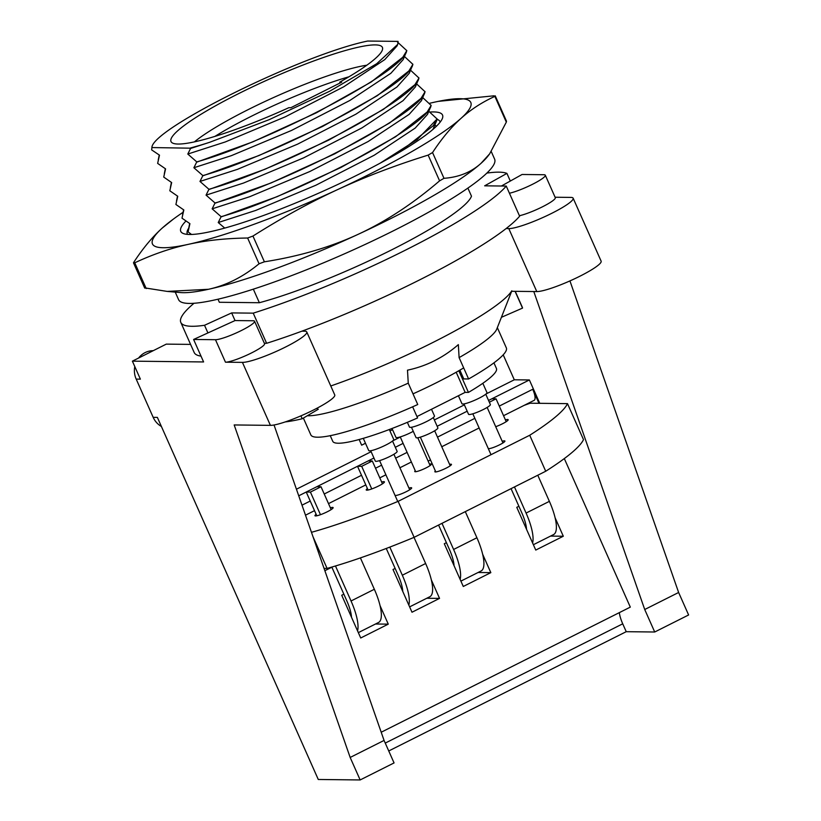 <?xml version="1.0" encoding="UTF-8"?>
<svg xmlns="http://www.w3.org/2000/svg" width="821" height="821" viewBox="0 0 821 821"><rect width="100%" height="100%" fill="white"/><g stroke="black" fill="none" stroke-linecap="round" stroke-linejoin="round"><path stroke-width="1.23" d="M538.976 403.316L532.737 389.277A12.438 3.766 63.3 0 1 534.132 400.35L503.55 415.703M381.211 732.229L630.312 607.119L564.314 458.58M539.756 403.327L529.381 379.959L488.557 400.463L491.871 398.801L496.058 398.842L506.208 421.676M467.18 411.198L437.162 426.273M403.111 443.381L395.312 447.301M373.945 458.026L298.731 495.802M375.505 624.001L388.271 624.145L380.051 605.652M388.271 624.145L360.717 637.989L341.731 595.256L343.855 594.188M478.068 572.494L490.835 572.637L482.615 554.134M490.835 572.637L463.28 586.471L444.294 543.738L446.419 542.671M426.787 598.252L439.553 598.386L431.333 579.893M439.553 598.386L411.998 612.23L393.013 569.497L395.137 568.43M550.542 536.092L563.309 536.236L555.088 517.733M563.309 536.236L535.754 550.07L516.768 507.337L518.893 506.27M296.432 489.213L371.133 451.704M392.787 440.826L400.299 437.049M434.35 419.952L464.368 404.866M486.022 393.988L514.295 379.795L529.381 379.959M514.295 379.795L503.222 354.857M392.52 429.67L389.954 430.963M365.468 443.258L361.651 445.177L359.116 439.481M619.332 612.63A18.657 5.655 -116.7 0 0 622.729 623.816L626.228 631.688L388.754 750.969M533.794 291.537L644.721 609.51L654.706 632.006L626.228 631.688M153.24 350.68A19.909 18.739 90.6 0 0 138.616 358.028M134.788 366.566A19.909 18.739 90.6 0 0 136.194 379.107L153.178 417.335A19.909 18.739 90.6 0 0 161.398 426.448M190.575 344.399L166.294 344.122L132.386 361.158L203.598 361.948L193.602 339.463L235.042 320.559L253.186 320.754A22.146 3.263 156 0 1 254.561 321.237A22.146 3.263 156 0 1 238.767 331.787A22.146 3.263 156 0 1 215.471 339.709L193.602 339.463M136.194 379.107L140.381 379.148L132.386 361.158M274.029 424.98L384.064 740.429L394.059 762.925L360.152 779.95L318.271 779.478L157.365 417.386L153.178 417.335M501.415 186.008L522.064 174.483L543.933 174.729A22.146 3.263 156 0 1 545.308 175.212A22.146 3.263 156 0 1 532.552 184.273A22.146 3.263 156 0 1 509.431 193.233M545.308 175.212L555.304 197.697A22.146 3.263 156 0 1 542.548 206.759A22.146 3.263 156 0 1 519.426 215.728M254.561 321.237L264.557 343.732A22.146 3.263 156 0 1 248.763 354.272A22.146 3.263 156 0 1 225.467 362.194L242.431 362.379L270.407 425.36A36.452 5.367 -24 0 0 308.768 412.316A36.452 5.367 -24 0 0 334.763 394.963L306.787 331.992A36.452 5.367 156 0 1 280.782 349.346A36.452 5.367 156 0 1 242.431 362.379M506.208 228.566L508.794 228.597L536.78 291.568A36.452 5.367 -24 0 0 575.141 278.524A36.452 5.367 -24 0 0 601.136 261.17L573.15 198.2A36.452 5.367 156 0 1 547.155 215.554A36.452 5.367 156 0 1 508.794 228.597M555.088 197.235L570.893 197.409A36.452 5.367 156 0 1 573.15 198.2M301.933 331.171L304.519 331.202A36.452 5.367 156 0 1 306.787 331.992M270.407 425.36L234.18 424.95L350.167 757.455L360.152 779.95M511.504 291.291L536.78 291.568M644.721 609.51L678.628 592.485L688.614 614.97L654.706 632.006M384.064 740.429L350.167 757.455M678.628 592.485L569.938 280.905M381.642 482.03A9.955 1.468 156 0 1 384.423 481.876A9.955 1.468 156 0 1 377.321 486.617A9.955 1.468 156 0 1 366.854 490.178A9.955 1.468 156 0 1 366.228 489.963A9.955 1.468 156 0 1 367.418 488.546M505.397 419.87A9.955 1.468 156 0 1 508.178 419.716A9.955 1.468 156 0 1 495.72 426.704M449.59 464.358A9.082 1.334 156 0 1 451.447 464.378A9.082 1.334 156 0 1 444.972 468.709A9.082 1.334 156 0 1 435.417 471.952A9.082 1.334 156 0 1 434.853 471.757A9.082 1.334 156 0 1 435.356 470.936M502.175 441.236A9.082 1.334 156 0 1 504.915 441.041A9.082 1.334 156 0 1 498.439 445.372A9.082 1.334 156 0 1 488.885 448.615A9.082 1.334 156 0 1 488.321 448.42M408.94 488.074A9.082 1.334 156 0 1 411.68 487.879A9.082 1.334 156 0 1 405.194 492.2A9.082 1.334 156 0 1 395.64 495.453A9.082 1.334 156 0 1 395.075 495.248M429.486 464.132A9.082 1.334 156 0 1 431.343 464.163A9.082 1.334 156 0 1 424.868 468.483A9.082 1.334 156 0 1 415.303 471.736A9.082 1.334 156 0 1 414.738 471.531A9.082 1.334 156 0 1 415.252 470.71M430.471 459.934A9.955 1.468 156 0 1 428.131 461.084M330.36 507.789A9.955 1.468 156 0 1 333.141 507.635A9.955 1.468 156 0 1 326.04 512.376A9.955 1.468 156 0 1 315.572 515.937A9.955 1.468 156 0 1 314.946 515.721A9.955 1.468 156 0 1 316.136 514.305M324.049 568.368L327.076 568.409L313.037 536.811M327.076 568.409A169.198 24.907 -24 0 0 414.123 537.334L545.719 471.244A169.198 24.907 -24 0 0 583.495 439.615L567.496 403.634A169.198 24.907 156 0 1 529.719 435.253L398.123 501.354A169.198 24.907 156 0 1 311.467 532.316M524.198 405.338L530.14 403.214L567.496 403.634M545.719 471.244L529.719 435.253M414.123 537.334L398.123 501.354M537.776 475.226L549.382 501.354L526.076 513.063L514.469 486.935M533.373 544.713L553.57 534.574A37.325 11.299 -116.7 0 0 549.382 501.354M532.593 542.958A37.325 11.299 -116.7 0 0 526.076 513.063M511.052 488.649L521.889 513.022A24.887 7.533 -116.7 0 1 526.528 529.288M489.337 402.218L496.058 398.842M360.398 557.89L374.345 589.273L351.039 600.982L335.481 565.977M358.336 632.632L378.532 622.482A37.325 11.299 -116.7 0 0 374.345 589.273M316.793 515.783L306.233 492.036L310.42 492.087L320.467 514.695M331.161 509.595L321.021 486.761L316.834 486.709L306.233 492.036M357.556 630.877A37.325 11.299 -116.7 0 0 351.039 600.982M331.797 567.065L346.852 600.931A24.887 7.533 -116.7 0 1 351.491 617.207M310.42 492.087L321.021 486.761M465.302 511.627L476.909 537.755L453.603 549.465L441.996 523.336M460.899 581.114L481.096 570.975A37.325 11.299 -116.7 0 0 476.909 537.755M460.119 579.359A37.325 11.299 -116.7 0 0 453.603 549.465M438.578 525.05L449.415 549.423A24.887 7.533 -116.7 0 1 454.054 565.69M417.91 438.096L419.141 437.48M414.02 537.375L425.627 563.514L402.321 575.223L389.821 547.094M409.617 606.873L429.814 596.734A37.325 11.299 -116.7 0 0 425.627 563.514M368.075 490.024L357.515 466.277L361.702 466.328L371.759 488.936M382.453 483.836L372.303 461.002L368.116 460.961L357.515 466.277M408.837 605.118A37.325 11.299 -116.7 0 0 402.321 575.223M386.26 548.459L398.134 575.182A24.887 7.533 -116.7 0 1 402.772 591.448M361.702 466.328L372.303 461.002M491.286 151.618L494.653 159.212A172.933 25.461 156 0 1 394.922 230.044A172.933 25.461 156 0 1 214.343 300.034A172.933 25.461 156 0 1 178.588 299.655L175.242 292.112M515.239 291.332L522.289 307.177A138.092 20.33 156 0 1 522.536 308.101L515.075 291.322M522.536 308.101L501.446 317.296M316.547 408.458L318.281 409.258L302.21 418.761L300.917 415.857M285.164 421.932A138.092 20.33 -24 0 0 302.21 418.761M303.37 418.084L310.8 434.812A106.997 15.753 156 0 0 417.745 404.527L408.253 383.161L407.493 370.168C426.438 366.166 443.391 357.648 458.344 344.625L459.103 357.617L468.606 378.984L463.773 378.922L459.863 370.138M408.253 383.161A106.997 15.753 156 0 1 307.3 415.754M511.657 291.291L496.726 329.18A106.997 15.753 156 0 1 459.103 357.617M511.811 290.788A138.092 20.33 156 0 1 402.742 356.919A138.092 20.33 156 0 1 330.771 385.973M190.78 148.396L209.612 142.31L269.103 119.702L329.826 91.152L376.706 63.72L397.723 44.375L398.072 41.389L367.654 41.05C302.282 54.484 151.69 128.959 151.906 147.554L190.688 148.191L187.804 154.05L196.773 161.891L193.889 167.741L202.859 175.591L199.975 181.441L208.945 189.282L206.061 195.131L215.04 202.982L212.146 208.832L221.126 216.682L218.232 222.532L224.728 228.074M196.866 162.096L252.868 141.848L316.485 112.744L371.205 81.997L402.803 57.244L406.805 50.645L397.528 42.107M202.951 175.786L258.954 155.538L322.571 126.444L377.291 95.698L408.889 70.945L412.891 64.336L404.455 56.505M209.037 189.487L265.039 169.239L328.657 140.134L383.376 109.398L414.974 84.635L418.977 78.036L410.541 70.206M215.123 203.187L271.125 182.939L334.742 153.835L389.462 123.088L421.06 98.335L425.062 91.736L416.627 83.896M221.208 216.877L277.211 196.63L340.828 167.535L395.548 136.789L427.146 112.025L431.148 105.427L422.712 97.596M387.84 158.956L401.633 150.479L433.231 125.726L437.244 119.127L428.798 111.297M436.413 126.301L434.884 124.987M253.32 289.136L259.354 302.723A137.969 20.309 156 0 0 391.874 249.748A137.969 20.309 156 0 0 471.48 196.178L467.908 188.153M259.354 302.723L219.361 302.272L217.996 299.203M191.509 234.457L188.081 231.871L189.918 223.661L181.995 218.17L183.832 209.96L175.899 204.48L177.746 196.26L169.814 190.78L171.661 182.57L163.728 177.079L165.575 168.869L157.642 163.389L159.49 155.169L151.649 149.894L151.906 147.554M207.918 332.926L204.521 325.28L231.645 312.914L253.227 313.15A180.148 26.518 156 0 0 506.249 186.069L519.631 216.2A180.148 26.518 156 0 1 266.62 343.291L264.352 343.26M201.001 356.119A180.148 26.518 156 0 1 194.187 352.517L180.794 322.376A180.148 26.518 156 0 1 194.023 303.257M506.249 186.069L484.667 185.823L506.916 173.395L510.313 181.051M486.986 173.077A180.148 26.518 156 0 1 506.916 173.395M204.521 325.28A180.148 26.518 156 0 1 180.794 322.376M397.077 45.894L384.782 59.594L343.773 86.759L285.431 116.746L225.262 141.961L187.804 154.05M406.426 51.744L403.183 59.584L390.868 73.285L349.859 100.46L291.517 130.447L231.348 155.662L193.889 167.741M412.511 65.444L409.269 73.274L396.954 86.985L355.945 114.15L297.602 144.147L237.433 169.352L199.975 181.441M415.334 86.985L403.039 100.675L362.03 127.85L303.688 157.837L243.519 183.052L206.061 195.131M424.683 92.835L421.44 100.675L409.125 114.376L368.116 141.54L309.774 171.538L249.605 196.753L212.146 208.832M427.505 114.376L415.21 128.076L374.202 155.241L315.859 185.238L255.69 210.443L218.232 222.532M436.854 120.235L432.883 129.513M209.612 142.31A137.969 20.309 156 0 1 199.965 145.317L190.688 148.191M406.723 50.44C405.636 70.811 267.277 142.3 196.773 161.891M412.809 64.141C411.721 84.501 273.362 156 202.859 175.591M418.895 77.831C417.807 98.202 279.458 169.69 208.945 189.282M424.98 91.531C423.893 111.902 285.544 183.391 215.04 202.982M431.066 105.232C429.978 125.592 291.629 197.091 221.126 216.682M437.152 118.922L417.171 139.58L379.949 163.297M190.462 147.985L199.965 145.317M339.73 82.141L341.721 82.162L290.86 107.705L288.869 107.684A115.699 17.036 156 0 1 171.763 142.526A115.699 17.036 156 0 1 269.74 78.919A115.699 17.036 156 0 1 382.617 48.839A115.699 17.036 156 0 1 339.73 82.141M235.042 320.559L231.645 312.914M253.227 313.15L266.62 343.291M194.485 141.807A106.74 15.712 156 0 1 277.272 95.872A106.74 15.712 156 0 1 366.854 65.208M215.051 136.296A106.74 15.712 156 0 1 348.976 76.784M497.341 327.63L506.352 347.919A106.997 15.753 156 0 1 468.606 378.984M330.216 435.612L332.721 441.236A89.571 13.187 156 0 0 417.581 417.951L412.624 406.795M458.816 370.743L468.442 392.407L465.138 392.366L456.189 372.231M465.138 392.366L416.965 416.565M493.934 362.861L496.438 368.485A89.571 13.187 156 0 1 468.442 392.407M463.68 367.9A94.548 13.916 156 0 1 436.413 382.73A94.548 13.916 156 0 1 413.004 393.854M413.261 431.312A11.946 1.755 156 0 1 402.198 436.279A11.946 1.755 156 0 1 395.948 437.377L391.997 428.48M389.308 429.496L393.721 439.43A13.69 2.011 156 0 1 389.175 443.237A13.69 2.011 156 0 1 376.234 449.159A13.69 2.011 156 0 1 368.711 450.544L363.272 438.301M392.53 441.031L397.128 451.376A11.946 1.755 156 0 1 393.167 454.701A11.946 1.755 156 0 1 381.868 459.873A11.946 1.755 156 0 1 375.3 461.084L370.702 450.729M482.83 383.304L486.966 392.592A13.69 2.011 156 0 1 482.42 396.399A13.69 2.011 156 0 1 469.479 402.331A13.69 2.011 156 0 1 461.946 403.706L458.416 395.743M485.765 394.203L490.363 404.548A11.946 1.755 156 0 1 486.401 407.873A11.946 1.755 156 0 1 475.113 413.045A11.946 1.755 156 0 1 468.534 414.246L463.937 403.901M431.507 409.258L434.473 415.949A13.69 2.011 156 0 1 429.937 419.757A13.69 2.011 156 0 1 416.996 425.678A13.69 2.011 156 0 1 409.463 427.064L407.36 422.333M433.283 417.55L437.88 427.895A11.946 1.755 156 0 1 433.919 431.22A11.946 1.755 156 0 1 422.62 436.392A11.946 1.755 156 0 1 416.052 437.603L411.454 427.248M133.556 262.966L133.823 262.217C142.905 248.342 152.388 236.951 162.271 228.033L173.508 219.002A174.175 25.646 -24 0 0 162.271 228.033A174.175 25.646 -24 0 0 188.481 244.309A174.175 25.646 -24 0 0 337.841 189.487A174.175 25.646 -24 0 0 461.002 118.378A174.175 25.646 -24 0 0 438.209 101.383A174.175 25.646 -24 0 0 434.802 102.102A174.175 25.646 -24 0 0 429.157 103.405M183.093 212.27A174.175 25.646 -24 0 0 173.508 219.002M495.309 96.006L494.878 96.385C482.184 102.143 470.895 109.47 461.002 118.378C451.119 127.296 441.626 138.687 432.544 152.562L428.152 155.107C395.743 165.185 365.643 176.638 337.841 189.487C310.051 202.325 281.757 217.852 252.95 236.058L247.624 238.018C226.103 238.285 206.389 240.379 188.481 244.309C170.573 248.25 152.665 254.407 134.757 262.802L133.823 262.217M145.255 287.966L167.207 291.414L208.462 289.29C226.339 285.38 243.201 276.872 259.056 263.767L264.393 261.807C298.957 256.398 330.104 247.285 357.833 234.467C385.562 221.66 412.819 203.782 439.594 180.846L443.987 178.311C458.795 177.244 471.131 172.256 480.993 163.358L489.665 153.835L506.321 122.134L494.878 96.385L493.944 95.811L438.25 101.373M489.665 153.835L488.095 155.898A174.175 25.646 156 0 1 480.993 163.358A174.175 25.646 156 0 1 357.833 234.467A174.175 25.646 156 0 1 208.462 289.29A174.175 25.646 156 0 1 180.528 292.563L167.207 291.414M495.227 95.821L506.485 121.159L506.321 122.134M185.895 221.085A143.223 21.089 -24 0 0 183.483 233.585A143.223 21.089 -24 0 0 210.361 231.676A143.223 21.089 -24 0 0 350.69 178.29A143.223 21.089 -24 0 0 442.345 118.563A143.223 21.089 -24 0 0 429.701 112.067M428.09 112.2A143.223 21.089 -24 0 0 426.889 112.323M187.609 234.385A138.256 20.351 156 0 1 187.301 233.841A138.256 20.351 156 0 1 188.738 228.125M437.172 119.363A138.256 20.351 156 0 1 439.974 121.57A138.256 20.351 156 0 1 440.169 122.165M532.737 389.277L499.271 406.087M474.856 418.351L437.48 437.121M407.103 452.381L395.64 458.139M381.611 465.179L375.515 468.237M361.517 475.277L324.233 493.996M310.235 501.036L302.005 505.172M324.87 570.708L331.858 567.198M225.467 362.194L215.471 339.709M385.254 743.087L622.729 623.816M443.987 178.311L432.544 152.562M428.152 155.107L439.594 180.846M264.393 261.807L252.95 236.058M247.624 238.018L259.056 263.767M146.2 288.551L134.757 262.802M305.494 515.188L314.505 510.652M328.513 503.622L365.797 484.903M379.795 477.863L385.891 474.805M399.909 467.765L411.383 461.997M441.76 446.737L479.125 427.977M397.087 45.884L397.723 44.375M415.354 86.975L418.597 79.144M427.525 114.365L430.768 106.535M159.243 155.025L158.237 159.972M165.329 168.726L164.323 173.672M171.415 182.416L170.409 187.362M177.5 196.116L176.494 201.063M183.586 209.817L182.58 214.763M189.672 223.507L188.666 228.454M400.238 436.916L415.693 471.716M417.766 437.767L430.112 465.558M379.589 460.622L397.754 501.508M393.916 454.259L409.7 489.778M472.824 413.794L491.009 454.701M487.151 407.432L502.934 442.95M420.342 437.141L435.807 471.931M434.668 430.779L450.216 465.774M144.732 288.13L133.474 262.792"/></g></svg>
